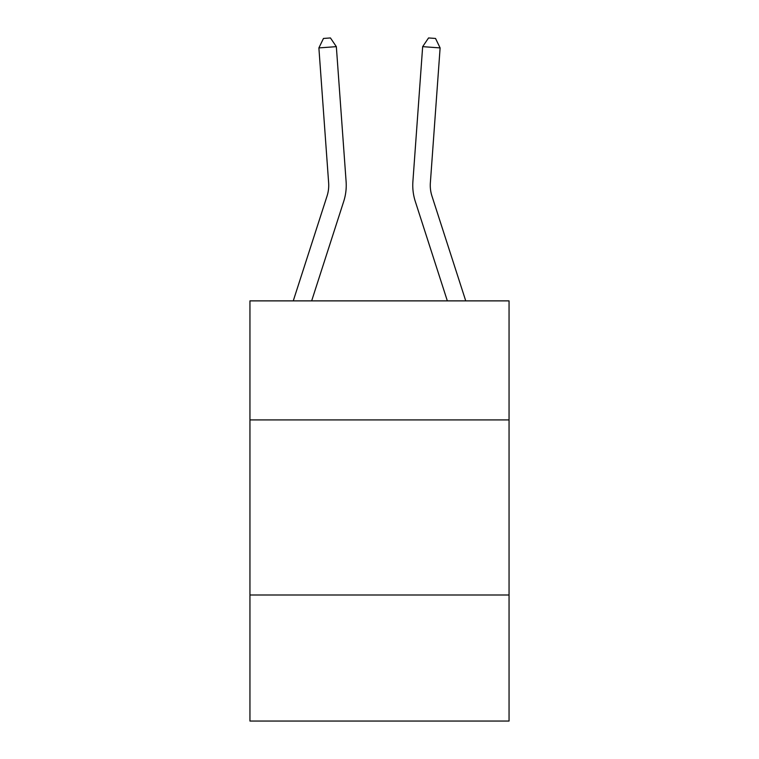 <?xml version="1.0" encoding="UTF-8"?>
<svg xmlns="http://www.w3.org/2000/svg" width="759" height="759" viewBox="0 0 759 759"><rect width="100%" height="100%" fill="white"/><g stroke="black" fill="none" stroke-linecap="round" stroke-linejoin="round"><path stroke-width="1.14" d="M509.052 419.926L509.052 300.877L249.948 300.877L249.948 419.926L509.052 419.926L509.052 721.05L249.948 721.05L249.948 419.926M509.052 594.999L249.948 594.999M328.638 182.805A35.018 35.018 -39.6 0 1 327.044 196.078L293.259 300.877L327.044 196.078A35.018 35.018 -22.7 0 0 328.638 182.805L318.884 47.912L336.341 46.65L346.104 181.543A52.523 52.523 140.4 0 1 343.704 201.448L311.655 300.877M465.741 300.877L431.956 196.078A35.018 35.018 39.6 0 1 430.362 182.805L440.116 47.912L422.659 46.65L412.896 181.543A52.523 52.523 -140.4 0 0 415.296 201.448L447.345 300.877M318.884 47.912L323.467 38.453L330.45 37.95L336.341 46.65M440.116 47.912L435.533 38.453L428.55 37.95L422.659 46.65L412.896 181.543"/></g></svg>
